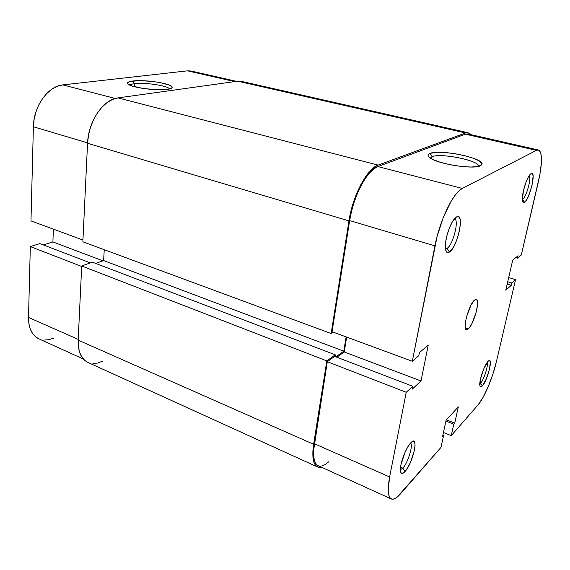 <?xml version="1.0" encoding="UTF-8"?>
<svg xmlns="http://www.w3.org/2000/svg" width="570" height="570" viewBox="0 0 570 570"><rect width="100%" height="100%" fill="white"/><g stroke="black" fill="none" stroke-linecap="round" stroke-linejoin="round"><path stroke-width="0.85" d="M445.426 248.712L447.101 248.313L449.416 252.054C447.343 253.344 446.025 252.332 445.469 249.033C444.165 241.83 449.559 223.967 454.696 218.559L456.527 216.97L452.195 222.158L449.324 228.221L447.001 235.296L445.612 242.25L445.676 250.088L447.115 252.432L449.416 252.054L452.224 249.069L455.102 243.953L457.646 237.469L459.491 230.565L460.361 224.238L460.118 219.414L458.779 216.849L456.527 216.97C465.077 211.47 457.667 247.344 449.416 252.054L447.101 248.313L445.426 248.712M531.097 173.594L530.193 174.363L531.097 173.594C536.648 169.91 529.801 199.407 524.5 202.321C523.502 202.963 522.832 202.514 522.498 200.982C521.158 195.98 526.317 178.104 530.221 174.335L528.141 177.455L526.017 182.201L523.424 190.758L522.384 200.163L523.089 202.336L524.5 202.321L526.388 200.163L528.468 196.194L532.01 185.407L533.114 176.066L532.466 173.75L531.097 173.594M522.605 199.329C526.224 197.469 531.696 177.99 529.259 175.574C531.696 177.99 526.224 197.469 522.605 199.329L524.5 202.321L522.334 199.479M400.375 469.673L402.833 468.155L404.921 471.639C402.32 474.368 400.817 474.062 400.411 470.727C399.641 464.45 405.926 447.536 410.763 442.797L407.942 446.652L405.07 452.195L400.959 464.728L400.375 469.723L400.938 472.772L402.541 473.428L404.921 471.639L407.707 467.721L410.486 462.277L414.468 450.136L415.088 445.206L414.618 442.064L413.107 441.201L411.262 442.306C419.335 434.418 413.001 463.253 404.921 471.639L402.833 468.155L400.375 469.673M479.79 383.817L480.61 383.126L482.348 385.954C480.995 387.401 480.168 387.272 479.855 385.569C478.886 381.13 484.357 364.886 487.97 361.451L483.923 368.491L480.567 378.715L479.933 385.954L480.816 386.959L482.348 385.954L486.331 378.915L489.601 368.947L490.3 361.715L489.473 360.582L488.226 361.195C493.705 355.723 487.792 380.389 482.348 385.954L480.61 383.126L479.79 383.817M432.096 156.714L430.4 158.132L432.096 156.714L431.69 158.895L432.096 156.714C439.933 152.96 476.078 159.714 478.394 165.471L478.601 166.355C480.139 160.726 440.56 152.646 432.096 156.714L430.029 153.408L432.096 156.714M480.524 165.713C473.713 169.832 436.406 163.811 429.623 157.569C427.429 155.788 427.571 154.399 430.029 153.408L428.555 154.278L428.063 155.353L428.604 156.6L432.716 159.422L440.368 162.308L450.414 164.794L461.23 166.461L471.048 167.038L478.266 166.433L481.771 164.766L481.964 163.626L479.284 160.947L473.014 158.111L464.165 155.525L454.041 153.544L444.073 152.454L435.665 152.404L430.029 153.408C439.776 148.848 485.155 158.317 481.935 164.445L480.524 165.713M400.553 467.172L402.833 468.155L400.553 467.172M445.348 247.793L447.101 248.313L445.348 247.793M479.862 382.855L480.61 383.126L479.862 382.855M468.312 328.876L466.381 329.645C462.149 329.196 469.11 303.974 474.596 299.991L471.048 305.007L466.68 316.364L465.448 322.071L465.149 326.582L465.804 329.196L467.315 329.56L469.424 327.643L471.81 323.781L476.036 312.738L477.553 304.743L477.432 301.053L476.406 299.371L474.596 299.991L476.349 299.357C480.524 299.963 473.827 324.416 468.312 328.876L465.291 327.857L468.312 328.876M391.291 498.95L318.181 465.733C313.849 463.41 312.56 456.064 314.312 443.695L389.631 476.969L406.232 392.288L327.301 361.694L314.312 443.695L389.631 476.969C387.308 489.701 387.871 497.033 391.319 498.964C393.628 499.883 396.649 498.201 400.397 493.941L440.988 447.4L443.524 435.722L442.812 435.437L443.524 435.722L442.505 436.862L446.118 420.183L458.323 406.866L454.732 423.125L453.77 424.201L451.248 435.637L477.981 404.985C484.194 398.031 492.722 377.817 496.434 361.565L492.865 374.212L488.155 386.795L482.954 397.568L477.981 404.985L451.248 435.637L453.77 424.201L454.732 423.125L458.323 406.866L446.118 420.183L442.505 436.862L443.524 435.722L440.988 447.4L397.112 497.175L394.176 498.935L391.718 499.113L389.844 497.66L388.655 494.596L388.206 490.008L389.631 476.969L406.232 392.288L412.744 386.275L412.167 389.189L421.002 380.974L428.234 345.092L419.413 352.652L418.822 355.652L412.317 361.273L434.939 245.855L349.659 220.569L332.054 331.726L412.317 361.273L437.119 236.386L443.289 217.541L450.948 201.552L454.924 195.503L458.764 191.085L462.313 188.442L536.427 150.366L538.379 150.01L539.89 151.114L540.923 153.615L541.436 157.384L541.436 162.251L539.918 174.477L521.286 255.061L517.553 258.139L518.116 255.716L512.708 260.141L505.782 290.216L511.24 285.342L511.789 282.977L515.551 279.635L508.697 277.562L515.551 279.635L496.434 361.565L515.551 279.635L511.789 282.977L511.24 285.342L507.193 284.102L511.24 285.342L505.782 290.216L512.708 260.141L518.116 255.716L517.553 258.139L515.779 257.626L517.553 258.139L521.286 255.061L538.479 181.381C542.497 163.013 542.469 152.553 538.394 150.01L467.763 133.943L465.362 134.171L377.889 166.561L373.813 168.891L369.545 172.931L365.249 178.553L361.123 185.528L357.347 193.579L354.084 202.364L351.49 211.491L349.659 220.569L332.054 331.726L412.317 361.273L418.822 355.652L419.413 352.652L428.234 345.092L421.002 380.974L344.216 351.968L336.913 357.255L344.216 351.968L346.667 337.105L344.216 351.968L421.002 380.974L412.167 389.189L412.744 386.275L334.668 356.4L327.301 361.694L313.571 450.599L313.671 456.47L314.597 461.087L316.293 464.265L318.217 465.747M321.63 466.032L325.035 464.614L328.755 461.771M469.723 135.126L467.742 133.936L465.362 134.171L536.427 150.366L462.313 188.442L377.889 166.561L465.362 134.171L536.427 150.366L538.394 150.01M451.248 435.637L443.453 432.495L451.248 435.637M327.301 361.694L334.668 356.4L412.744 386.275L406.232 392.288L327.301 361.694M507.735 281.744L511.789 282.977L507.735 281.744M454.732 423.125L446.424 419.848L454.732 423.125M453.77 424.201L445.918 421.102L453.77 424.201M462.313 188.442L377.889 166.561C367.315 169.789 353.25 196.23 349.659 220.569L434.939 245.855C439.684 220.533 453.321 192.368 462.313 188.442M487.108 362.52C488.561 365.121 483.937 379.798 480.61 383.126C483.937 379.798 488.561 365.121 487.108 362.52M454.482 218.816C459.498 219.536 453.057 245.071 447.101 248.313C453.057 245.071 459.498 219.536 454.482 218.816M410.55 443.032C413.478 444.864 407.906 462.982 402.833 468.155C407.906 462.982 413.478 444.864 410.55 443.032M378.131 165.101L117.997 97.905L237.69 81.189L465.597 132.974L378.131 165.101L117.997 97.905C103.377 99.323 88.215 121.431 87.552 143.291L82.857 241.801L331.149 333.521L82.857 241.801L87.552 143.291L348.961 220.889L87.552 143.291L88.493 135.218L90.523 127.217L93.566 119.643L97.477 112.817L102.087 107.032L107.189 102.514L112.568 99.437L117.997 97.905L237.69 81.189L465.597 132.974L468.063 132.746L470.592 134.584L468.055 132.746L465.597 132.974L378.131 165.101C367.222 168.392 352.659 195.731 348.961 220.889L350.842 211.513L353.528 202.072L356.906 192.995L360.81 184.666L365.078 177.462L369.51 171.663L373.927 167.495L378.131 165.101M468.063 132.746L241.302 81.325L237.69 81.189L241.295 81.325L244.587 82.743M87.88 362.406L84.837 360.489L81.795 356.984L79.608 352.296L78.375 346.603L78.175 340.133C77.919 351.597 81.132 359.014 87.823 362.378L317.618 467.015C313.158 464.614 311.826 457.04 313.628 444.279L78.175 340.133L313.628 444.279L326.817 360.895L81.71 265.969L78.175 340.133L81.71 265.969L92.39 262.157L335.274 354.825L326.817 360.895L81.71 265.969L92.39 262.157L335.274 354.825L335.003 356.528L335.274 354.825L326.817 360.895L313.628 444.279L312.866 451.419L312.973 457.482L313.928 462.234L315.687 465.519L318.153 467.215L321.509 467.243L317.618 467.015M95.689 263.418L103.626 260.561L343.774 351.177L335.894 356.87L343.774 351.177L346.132 336.906L343.774 351.177L103.626 260.561L104.239 249.703L103.626 260.561L95.689 263.418M333.201 332.146L331.149 333.521L348.961 220.889L331.149 333.521L333.201 332.146M102.5 361.23L97.612 363.047L92.924 363.553M169.518 88.97C168.385 85.749 144.93 82.23 134.534 83.697L132.924 80.99C145.578 79.237 174.192 83.997 172.076 87.566C171.762 88.371 170.181 88.97 167.338 89.376L171.306 88.329L172.062 87.616L171.962 86.811L169.304 85.073L160.22 82.6L152.083 81.389L139.643 80.655L130.445 81.396L127.723 82.643L127.616 83.434L128.378 84.296L132.375 86.099L143.284 88.485L156.515 89.718L167.338 89.376C157.163 91.015 132.183 87.744 128.357 84.282C126.526 82.714 128.05 81.617 132.924 80.99L134.534 83.697C144.93 82.23 168.385 85.749 169.518 88.97M134.342 86.683L134.534 83.697L134.342 86.683M30.324 246.568L81.681 266.475L30.324 246.568L28.514 317.433L30.324 246.568L39.9 243.604L30.324 246.568M83.327 359.022L38.781 338.78C31.949 335.374 28.529 328.256 28.514 317.433L78.211 339.392L28.514 317.433L28.871 323.546L30.238 328.961L32.554 333.457L35.703 336.877L38.838 338.808M62.843 84.894L57.427 86.234L52.098 89.013L47.089 93.145L42.608 98.475L38.853 104.78L35.988 111.805L34.143 119.244L33.388 126.782L30.979 220.904L33.388 126.782L87.573 142.849L33.388 126.782C33.544 106.341 48.172 85.97 62.843 84.894L187.502 70.837L62.843 84.894L115.268 98.482L62.843 84.894M53.352 229.14L52.903 241.936L43.349 244.922L52.903 241.936L102.899 260.818L52.903 241.936L53.352 229.14M43.911 340.062L48.635 339.748L53.523 338.195M194.584 72.419L191.185 71.029L187.502 70.837L234.726 81.603L187.502 70.837L191.214 71.036L236.557 81.346M82.942 240.027L30.979 220.904L82.942 240.027M90.317 262.898L39.9 243.604L90.317 262.898M129.931 85.172C130.487 84.502 132.019 84.011 134.534 83.697C132.019 84.011 130.487 84.502 129.931 85.172M478.194 166.447L478.394 165.471M479.22 166.191L481.935 164.445M170.922 88.514L172.076 87.566"/></g></svg>
